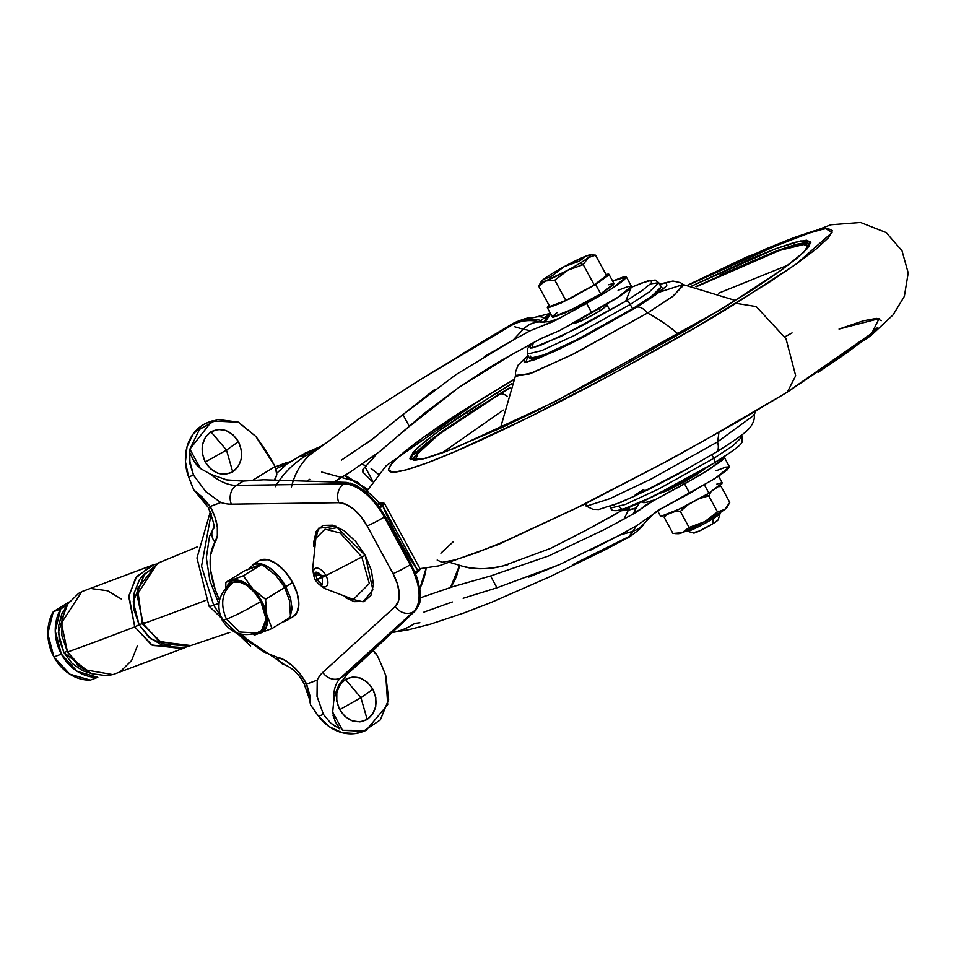 <?xml version="1.0" encoding="UTF-8"?>
<svg xmlns="http://www.w3.org/2000/svg" width="956" height="956" viewBox="0 0 956 956"><rect width="100%" height="100%" fill="white"/><g stroke="black" fill="none" stroke-linecap="round" stroke-linejoin="round"><path stroke-width="1.43" d="M687.424 531.225A18.702 1.625 -28.5 0 0 712.973 518.714A18.702 1.625 151.5 0 1 687.651 531.237M693.877 533.066A14.017 1.219 -28.5 0 0 712.877 523.685L712.973 518.714L712.877 523.685L699.171 531.07L693.769 532.564M718.649 486.7L721.051 486.365L729.775 502.438L724.827 509.381L717.49 511.926L708.755 495.853L706.209 494.802L708.755 495.853L710.941 491.898M540.26 283.167L538.694 286.179L549.724 306.494L538.694 286.179L545.565 280.968L554.815 280.156L567.816 270.201L583.22 264.633L588.167 257.69A28.047 2.438 151.5 0 1 579.862 263.247L583.22 264.633L588.167 257.69L595.504 255.144L606.534 275.459L595.504 255.144L593.019 254.977M657.585 510.791L660.644 516.419L682.859 507.636L708.898 493.165L704.441 484.943L708.898 493.165L674.625 511.639L661.277 516.634L661.134 515.368M547.322 307.701L552.425 317.117L574.652 308.334L600.691 293.862L595.576 284.446L569.537 298.917L547.322 307.701L549.126 305.394L547.8 306.649L547.955 307.916L561.303 302.921L595.576 284.446L600.691 293.862L566.418 312.337L553.058 317.332L552.915 316.066L557.384 312.409M690.961 478.179L690.316 476.984L690.961 478.179M607.227 305.382L600.105 310.82L598.994 308.776L600.105 310.82L606.893 305.263M586.255 255.957A28.047 2.438 151.5 0 1 590.115 254.917A28.047 2.438 151.5 0 1 588.167 257.69L590.509 255.025L586.255 255.957L563.992 266.736A28.047 2.438 151.5 0 1 586.255 255.957L579.384 261.167L563.992 266.736L550.979 276.69L543.641 279.248A28.047 2.438 151.5 0 1 551.947 273.691A28.047 2.438 151.5 0 1 563.992 266.736L550.979 276.69M554.815 280.156L565.844 300.471L594.25 284.948L606.534 275.459L594.25 284.948L583.22 264.633L594.25 284.948L565.844 300.471L554.815 280.156L568.043 270.07L583.22 264.633L579.862 263.247A28.047 2.438 151.5 0 1 567.816 270.201A28.047 2.438 151.5 0 1 545.565 280.968L554.815 280.156M549.724 306.494L565.844 300.471L549.724 306.494M716.88 484.059L721.625 482.756L721.768 484.023L708.898 493.165L722.258 482.959L718.577 476.172M608.673 284.757L613.417 283.454L613.561 284.721L600.691 293.862L614.051 283.657L608.936 274.252L595.576 284.446L608.446 275.304L608.303 274.037L606.02 274.503L608.936 274.252M538.694 286.179L545.565 280.968L567.816 270.201A28.047 2.438 -28.5 0 0 579.862 263.247A28.047 2.438 -28.5 0 0 588.167 257.69L595.504 255.144M545.565 280.968A28.047 2.438 151.5 0 1 541.359 281.387A28.047 2.438 151.5 0 1 543.641 279.248L541.311 281.912L545.565 280.968M563.992 266.736A28.047 2.438 -28.5 0 0 551.947 273.691A28.047 2.438 -28.5 0 0 543.641 279.248M700.019 498.411L708.755 495.853L717.49 511.926L704.476 521.88A28.047 2.438 -28.5 0 0 724.827 509.381A28.047 2.438 -28.5 0 0 727.11 507.23L729.775 502.438L721.051 486.365L719.27 486.222M700.079 498.375L708.755 495.853L710.953 491.886M718.637 486.712L721.051 486.365M675.39 511.281L680.349 511.376L687.268 505.365L680.349 511.376L689.085 527.449L680.349 511.376L675.378 511.281M727.612 506.381L724.875 509.345L717.49 511.926L705.373 521.379L689.085 527.449L682.214 532.659L672.964 533.484L664.241 517.411L666.296 515.212L664.241 517.411L672.964 533.484L682.214 532.659A28.047 2.438 -28.5 0 0 704.476 521.88L689.085 527.449L682.214 532.659L677.959 533.591M665.077 515.666L664.241 517.411M675.605 533.651L678.366 533.711A28.047 2.438 -28.5 0 0 682.214 532.659L704.476 521.88L724.827 509.381L727.158 506.716M718.028 520.028L712.877 523.685A14.017 1.219 -28.5 0 0 718.195 519.574M720.071 513.241A18.702 1.625 151.5 0 1 712.973 518.714A18.702 1.625 -28.5 0 0 719.928 513.181M718.733 511.795L718.649 511.113M379.568 502.772L357.114 481.74L321.742 472.073M333.967 481.991L335.162 481.274L338.484 482.123L335.126 481.298L349.681 472.419L379.914 451.375L409.347 426.4L402.93 414.593L434.801 389.391M344.495 475.658L367.427 489.376M705.6 468.201L686.336 480.82L667.778 490.416L657.095 494.419M361.954 464.377L366.387 465.847L362.898 469.312L362.838 472.121L372.159 481.454L362.814 472.073M287.816 463.313L276.165 468.763L287.816 463.313M289.106 462.047L275.292 466.994L289.13 462.035M299.658 456.323L300.387 455.988M371.119 468.476L378.062 473.973M376.425 454.04L373.091 458.306L371.669 457.554L373.091 458.306L362.91 469.312L363.244 472.766M419.899 588.406A82.742 57.515 66.3 0 0 426.161 568.199L419.899 588.406M463.158 598.277L496.965 587.785L559.487 564.626L619.368 535.264L636.361 525.884L649.399 516.837L636.361 525.884L632.98 531.249L636.361 525.884L619.368 535.264L632.98 531.249A37.392 29.337 39.1 0 0 637.592 529.134A37.392 29.337 39.1 0 0 643.962 523.709A37.392 29.337 -140.9 0 1 637.592 529.134A37.392 29.337 -140.9 0 1 632.98 531.249L619.368 535.264L589.709 550.608M484.31 356.624L513.253 339.954L523.243 329.234A37.392 27.413 -85.8 0 1 541.216 321.993A37.392 27.413 94.2 0 0 523.243 329.234L513.253 339.954L530.377 330.68L523.243 329.234L530.377 330.68L557.408 319.567M661.66 508.496L689.694 493.308L718.661 476.112L727.038 470.017L729.488 466.875L725.652 467.137L716.092 470.77M550.752 314.022L545.972 318.276L544.215 321.586L544.884 322.053L550.752 314.022M559.475 318.229L552.46 321.885L530.377 330.68L513.253 339.954L456.179 374.501L402.93 414.593L409.347 426.4L457.876 388.148L510.373 355.381L539.686 339.225L559.726 330.513L591.704 312.827L586.59 303.411L559.475 318.229L550.465 321.359L559.475 318.229L602.471 294.388L615.556 286.226L623.933 280.132L626.383 276.989L622.547 277.252L612.629 281.04L626.371 276.965L611.565 288.808L586.59 303.411L591.704 312.827L616.68 298.224L631.486 286.382L627.662 286.669L618.102 290.301M419.899 622.762L414.737 623.408A93.485 70.636 -95.1 0 1 396.429 631.546M649.399 516.837L661.229 508.676L714.67 478.705L729.476 466.863L724.361 457.446L709.567 469.288L684.58 483.891L689.694 493.308L684.58 483.891L652.434 501.243L634.27 513.408L604.73 529.397L548.911 555.83L490.548 575.978L453.287 586.566L420.556 597.751M463.039 353.385L512.201 323.965L421.704 378.791L511.078 325.626L512.201 323.965L511.078 325.626L420.27 379.663M275.292 486.712A93.485 89.087 -102.6 0 1 307.055 455.116L298.678 456.837L318.193 448.268L298.678 456.837L307.055 455.116A93.485 89.087 77.4 0 0 279.475 480.27M319.435 446.966L304.594 453.443L286.836 464.042L276.965 473.053M291.413 487.213A93.485 73.779 -130.3 0 1 311.142 453.706A93.485 73.779 -130.3 0 1 319.364 447.767L323.546 444.337M310.449 454.291L307.055 455.116L316.328 449.416L307.055 455.116L310.461 454.279M539.602 321.945L541.263 322.005C547.394 321.945 551.528 321.443 553.691 320.475L553.273 320.63M550.369 313.329L536.627 316.878A37.392 24.187 82 0 1 544.43 317.703L550.644 313.819L544.43 317.703A37.392 24.187 -98 0 0 536.603 316.878C528.417 318.957 531.142 315.337 512.667 323.642L463.493 353.111M626.311 537.881L572.345 564.817M559.487 564.614L528.632 577.149M423.938 612.115L452.319 601.945M392.283 632.466L408.272 629.813L430.559 624.125L463.959 612.975L491.683 602.232L549.652 576.827L604.634 550.011L628.94 537.117M630.745 534.798L632.98 531.249L627.817 538.001M514.722 326.749L522.777 329.103M311.142 453.706A93.485 73.779 49.7 0 0 293.48 480.067M306.804 481.131L309.756 479.303M366.483 443.429L374.704 437.43M540.941 322.291L541.024 320.547L544.43 317.703L541.024 320.547A37.392 36.698 -129 0 0 512.201 323.965A37.392 36.698 51 0 1 541.024 320.547L540.941 322.291M541.216 321.993A37.392 27.413 -85.8 0 1 544.538 322.519M539.208 321.79A37.392 37.356 134.8 0 0 511.078 325.626A37.392 37.356 -45.2 0 1 539.208 321.79M365.18 467.161L372.601 480.82L365.18 467.161M507.851 564.733L503.358 565.832C487.118 569.477 473.746 569.68 463.218 566.442C477.14 569.573 490.512 569.382 503.358 565.832L550.501 548.409L586.422 530.078L624.961 508.771L621.759 510.647L634.21 508.676L628.128 510.229L629.92 506.919L623.957 519.228M450.623 562.618L459.573 565.319A82.742 41.873 -103.7 0 1 450.539 587.438L459.573 565.319L463.218 566.442M496.965 587.785L490.548 575.978L496.965 587.785M402.93 414.593L372.243 439.246L341.34 460.195M565.211 540.965L572.142 537.439M633.099 514.041L633.816 512.667L633.099 514.041M633.816 512.667L638.716 503.203M638.967 503.645L635.154 509.345L635.083 511.842A26.649 26.41 -34.1 0 1 634.665 513.181L634.473 513.288M635.083 511.842L638.847 510.624L645.216 505.497L654.848 499.773A93.485 8.114 151.5 0 1 642.121 501.673L645.921 502.414L654.848 499.773L638.967 510.146L635.083 511.842L635.154 509.345M635.776 507.708A26.649 15.774 33.8 0 1 634.21 508.676L635.776 507.708M724.373 457.458L721.923 460.613L700.461 474.857L652.434 501.243L634.665 513.181M705.373 467.317L705.492 468.332L695.191 475.646L657.346 494.407M335.162 481.274L349.681 472.419L379.914 451.375L424.942 412.861L457.876 388.148C480.008 373.258 497.502 362.336 510.373 355.381L541.311 338.376L559.726 330.513L620.671 295.643L629.036 289.549L631.486 286.394L626.371 276.965M586.422 530.078L617.337 513.217M621.759 510.659L628.128 510.229M450.599 562.63L459.573 565.319M634.27 513.408L604.73 529.397M97.799 677.326A43.235 36.627 -110.5 0 1 61.375 654.143L53.93 656.927A43.235 36.627 69.5 0 0 90.354 680.11L97.799 677.326L77.185 671.375L61.375 654.143L55.245 630.96L60.694 608.984L67.219 604.969L60.694 608.984L53.249 611.768A43.235 36.627 69.5 0 0 53.93 656.927L61.375 654.143A43.235 36.627 -110.5 0 1 60.694 608.984L53.249 611.768L69.286 601.91L53.249 611.768L47.8 633.744L53.93 656.927L69.74 674.159L90.354 680.11L97.799 677.326M197.749 546.701L157.393 563.359L137.019 594.811L143.113 623.754A1527.676 132.585 -28.5 0 0 206.054 600.237A1527.676 132.585 151.5 0 1 143.113 623.754L137.138 593.616L143.95 574.938L159.772 562.367M144.177 622.547L142.91 623.384M188.87 646.232L162.747 643.806L142.396 623.898L143.113 623.754L142.396 623.898L137.533 588.561L157.8 563.18M145.037 573.134L133.195 601.706L139.098 624.77L142.229 623.599L134.736 626.885L139.086 624.746L148.969 637.293L161.923 645.085L172.737 647.093L150.881 638.907L139.098 624.77L133.828 609.414L133.959 593.58L139.457 579.671L145.073 573.098M155.685 564.219L151.395 565.498L135.573 578.081L128.761 596.747L134.736 626.885L128.917 595.576L136.696 576.528L153.761 564.721L155.649 564.243M153.342 564.841L81.858 591.621L61.411 623.073L67.506 652.052A1627.411 141.249 -28.5 0 0 134.736 626.885A1627.411 141.249 151.5 0 1 67.506 652.052L78.034 665.424L91.872 673.741L106.893 675.749L113.644 674.41M66.06 607.012L58.328 632.788L63.921 652.578L67.147 651.371L63.921 652.578L90.916 673.383L82.575 670.694L72.023 663.321L63.921 652.578L59.224 639.743L58.495 626.335L61.817 613.931L66.072 607M211.204 513.623L201.537 566.227L213.678 605.22L218.577 603.379L213.678 605.22L201.537 566.227L211.204 513.623M250.603 646.137L209.017 606.164A30.389 2.641 -28.5 0 0 213.678 605.22A30.389 2.641 151.5 0 1 209.006 606.14L196.96 557.993L210.368 511.603M253.041 644.691L234.746 632.024L253.041 644.691M222.712 619.082L213.678 605.22L222.712 619.082M120.826 671.124L131.558 660.596L137.425 645.742M121.412 599.077L107.574 590.76L92.553 588.753M82.419 591.358L78.607 593.377L67.888 603.905L62.009 618.759L61.877 635.668L67.506 652.052L83.399 669.523L112.916 674.625L184.424 647.893M186.551 646.842L184.819 647.714L152.458 645.479L134.736 626.885L151.538 644.93L182.524 648.682L186.599 646.83M190.889 645.551L159.903 641.799L143.113 623.754L158.983 641.213L188.452 646.352L229.834 632.43M625.69 301.248L560.897 336.428L532.074 347.996L533.281 342.726L530.15 345.642L530.449 348.187L539.925 345.57L579.503 327.179L625.69 301.248A4.672 2.45 58.4 0 1 630.243 304.462A4.672 2.45 -121.6 0 0 625.69 301.248L642.504 290.277L651.442 282.964L651.144 280.419L641.667 283.036L631.211 287.338L625.69 301.248M530.664 356.122L530.974 358.835L541.084 356.038L559.463 348.175L583.303 336.428L632.573 308.764L577.018 339.631L543.964 354.927L529.624 358.38L527.294 354.079L541.634 350.637L574.687 335.341L630.243 304.462L574.687 335.341L541.634 350.637L527.294 354.079L527.509 348.522L532.803 342.977M441.863 453.096L503.346 410.076L441.863 453.096M507.146 396.25A14.017 7.349 -121.6 0 0 499.785 394.147L439.461 433.976L418.74 451.184L415.454 460.374L414.067 458.76L417.39 452.654L428.169 442.688L445.998 429.256L470.185 412.861L499.785 394.147A14.017 7.349 58.4 0 1 507.146 396.25M643.89 489.424L635.214 494.897M619.01 506.788L622.511 509.452L652.745 496.642L713.678 463.302A4.672 2.45 -121.6 0 0 713.929 463.182A4.672 2.45 -121.6 0 0 713.785 458.342L658.23 489.209L625.176 504.505L610.836 507.959L625.176 504.505L658.23 489.209L713.785 458.342L711.862 454.793L713.785 458.342L732.989 445.735L742.286 436.581L732.989 445.735L713.785 458.342A4.672 2.45 58.4 0 1 713.929 463.182A4.672 2.45 58.4 0 1 713.678 463.302L730.492 452.331M631.247 287.29L647.81 280.873L655.266 280.06L658.744 282.713L649.435 291.855L630.243 304.462L649.435 291.855L658.744 282.713L650.57 283.872L658.744 282.713L661.074 287.003L651.765 296.157L632.573 308.764L630.243 304.462L632.573 308.764L650.498 297.065L660.034 289.262L661.026 286.908M528.047 355.477L518.128 365.096L515.427 372.231L515.499 376.353L532.659 372.697L575.106 353.194L647.487 313.03A14.017 7.349 -121.6 0 0 636.457 307.306L559.308 349.143L525.74 362.467L528.166 355.704L523.9 359.611L524.246 362.611L535.42 359.528L555.711 350.828L582.049 337.862L636.457 307.306A14.017 7.349 58.4 0 1 647.487 313.03L571.413 355.035L528.931 374.107L515.738 375.35M678.891 334.588A151.92 79.647 -121.6 0 0 647.487 313.03A151.92 79.647 58.4 0 1 678.891 334.588M718.745 293.122L788.306 264.991L718.745 293.122M467.974 413.817L510.385 387.288L498.04 394.804L496.929 392.761L511.878 383.679L466.863 411.761L442.305 428.408L424.201 442.054L413.255 452.176L409.873 458.378L414.211 460.434L426.077 458.247L445.03 451.925L501.016 427.953L535.898 411.223L612.796 371.478L689.324 328.517L753.83 288.867L778.399 272.221L796.491 258.574L807.438 248.464L810.819 242.25L806.482 240.207L794.615 242.382L775.675 248.715L750.364 258.945L691.965 285.904L775.913 248.62L800.793 240.9L810.604 241.581L803.757 252.241L782.259 269.449L723.764 307.88L554.492 401.938L453.777 448.543L422.349 459.203L410.088 459.047L416.935 448.388L438.434 431.18L496.929 392.761L498.04 394.804L441.923 431.515L410.984 459.884M810.819 242.8L774.312 251.691L695.801 286.621M366.148 492.101L386.152 465.739L482.242 398.544L424.201 436.82L404.149 451.937L392.02 463.146L388.291 470.017L393.083 472.288L406.228 469.874L427.224 462.871L455.247 451.531L527.879 417.784L613.059 373.76L697.832 326.163L769.281 282.247L796.491 263.808L816.543 248.703L828.673 237.494L832.401 230.623L827.609 228.341L814.464 230.755L793.48 237.769L765.445 249.098L687.95 285.258L796.635 236.598L825.506 228.46L832.055 232.547L796.025 264.143L735.977 303.303L756.22 306.565L786.011 338.747L795.679 375.744L787.338 392.127L795.679 375.744L786.011 338.747L756.22 306.565L735.977 303.303C705.815 322.244 660.823 347.888 600.977 380.237C542.363 411.618 469.145 447.348 427.224 462.871C336.739 496.128 426.101 432.136 484.716 397.326L480.008 400.241M586.709 506.071L609.438 498.841L651.012 479.099L717.478 441.947A151.92 79.647 -121.6 0 0 718.876 432.494A151.92 79.647 58.4 0 1 717.478 441.947L651 479.111L609.426 498.841L586.709 506.071M586.052 505.987L592.863 509.285L598.695 509.512L620.874 502.33L648.168 489.663L677.995 474.152L716.02 452.26A14.017 7.349 -121.6 0 0 717.478 441.947A14.017 7.349 58.4 0 1 716.056 452.236A14.017 7.349 58.4 0 1 715.339 452.594M585.741 505.712L586.339 503.322M618.436 510.241L627.913 507.624L645.145 500.251L691.558 476.267M603.128 507.887L614.302 504.804L634.593 496.116L689.276 467.854M753.842 415.31L717.478 441.947L753.842 415.322L755.897 411.068M818.169 372.29L845.379 353.851L865.431 338.735L877.548 327.526M881.289 320.654L876.497 318.384L863.352 320.798L839.045 329.055L879.078 318.623L871.717 333.333L789.572 390.43M453.036 541.968L440.907 553.177M437.179 560.049L441.971 562.319L455.116 559.905L476.1 552.903L504.135 541.562L576.767 507.815L661.946 463.791L705.217 439.987L787.338 392.127L737.817 421.632L670.765 459.239L583.232 504.864L498.662 544.358L438.912 565.868L419.899 568.677M484.716 397.326L513.515 379.974L484.716 397.326M720.8 274.731L776.786 250.759L795.727 244.425L807.593 242.25M414.366 454.22L425.312 444.098L443.417 430.463M808.8 246.803L808.848 245.967L804.582 243.947L792.894 246.086L774.24 252.324L749.325 262.398L696.362 286.728L780.132 250.173L802.55 244.067L808.8 246.815M510.181 387.825L499.785 394.147L510.181 387.825M659.282 292.189L682.871 284.601L674.052 295.428L647.487 313.03L672.594 296.503L683.839 284.948L680.433 282.653L672.964 281.028L659.497 284.111M659.628 284.326L663.058 289.25L636.457 307.306L656.27 294.388L666.798 285.772L666.452 282.773L659.628 284.326M574.616 322.662L574.699 323.343L581.822 320.678L600.105 310.82L586.207 318.539L574.365 323.224L576.205 321.288M415.071 572.369L417.999 570.947L415.274 573.672M416.254 571.712L417.999 570.947L415.513 573.457M376.7 504.386L380.524 503.704L381.265 505.473L380.524 503.704L381.862 504.41L379.365 507.015M379.986 507.911L382.687 505.808L382.579 502.438L378.313 503.071M419.553 570.541L415.645 573.767L420.258 569.322L414.916 572.011L420.258 569.322M256.686 632.968L239.669 632.012L226.476 619.213C219.725 603.618 222.067 591.262 233.491 582.156C222.067 591.262 219.725 603.618 226.476 619.213C236.192 615.27 247.628 609.366 260.785 601.491C251.858 587.008 242.752 580.567 233.491 582.156L229.727 585.12M367.176 719.498C376.497 712.065 378.409 701.979 372.9 689.24L360.938 697.713L367.176 719.498L359.982 721.888L352.238 720.848L345.104 716.558L339.667 709.663L360.938 697.713L345.403 679.405C336.07 686.838 334.158 696.924 339.667 709.663L336.775 701.214L336.835 692.503L339.87 684.843L345.403 679.405L360.938 697.713L372.9 689.24C365.276 677.804 356.11 674.518 345.403 679.405L352.585 677.027L360.34 678.055L367.463 682.345L372.9 689.24L375.804 697.689L375.732 706.412L372.697 714.072L367.176 719.498L360.938 697.713L339.667 709.663C347.291 721.111 356.457 724.385 367.176 719.498M232.738 471.906C242.059 464.473 243.971 454.387 238.462 441.648L226.5 450.121L232.738 471.906L238.271 466.48L241.294 458.82L241.366 450.097L238.462 441.648C230.85 430.212 221.673 426.926 210.965 431.813C201.644 439.246 199.732 449.332 205.241 462.071L226.5 450.121L210.965 431.813L226.5 450.121L238.462 441.648L233.037 434.753L225.903 430.463L218.147 429.435L210.965 431.813L205.432 437.25L202.409 444.91L202.337 453.622L205.241 462.071L210.667 468.966L217.801 473.256L225.556 474.296L232.738 471.906L226.5 450.121L205.241 462.071C212.865 473.519 222.031 476.793 232.738 471.906M313.52 574.257A10.552 5.533 58.4 0 1 317.273 568.091A10.552 5.533 58.4 0 1 325.888 575.536A10.552 5.533 -121.6 0 1 327.036 585.681A10.552 5.533 -121.6 0 1 319.364 584.546L322.244 584.929L322.411 577.281L315.396 572.309L313.962 576.384L315.229 580.101L318.623 583.973L322.244 584.929L317.022 579.73L315.229 579.969L325.888 575.536A118.986 10.325 -28.5 0 0 361.786 556.954L365.18 555.328L372.888 589.864L363.089 601.802L345.331 597.655M255.67 633.326L261.036 632.884L266.628 626.407L265.577 599.269L284.757 587.474L275.722 575.249L284.757 587.474L289.429 600.488L284.757 587.474L265.577 599.269L242.155 581.344L232.607 580.543L227.014 587.008M256.65 632.98L261.502 630.602L266.115 619.118L260.785 601.491C247.628 609.366 236.192 615.27 226.476 619.213L222.174 620.097L226.476 619.213L239.669 632.012L256.65 632.98C241.904 637.198 230.408 632.896 222.174 620.097C215.65 605.1 218.972 592.672 232.141 582.813M252.731 564.685A32.719 17.16 58.4 0 1 285.832 586.649L292.608 582.479A32.719 17.16 -121.6 0 0 259.518 560.515M258.347 595.719L257.511 596.221M238.187 633.398L284.876 664.862C292.966 668.292 299.395 674.661 304.175 683.97L309.421 699.075L310.533 704.823L306.625 684.09A37.392 19.61 -121.6 0 0 306.326 683.528A14.017 1.219 151.5 0 1 304.175 683.958A14.017 1.219 -28.5 0 0 306.326 683.528A37.392 19.61 58.4 0 1 306.625 684.09L317.225 680.122A72.453 37.989 58.4 0 1 322.734 672.45L395.246 606.558L398.485 601.073L399.202 593.102L397.314 583.578L393.036 573.612L367.128 525.896L360.962 516.622L353.612 509.142L345.953 504.314L338.854 502.701L231.364 504.171A72.453 37.989 58.4 0 1 220.788 502.509L210.189 506.477A37.392 19.61 58.4 0 1 210.499 507.027A14.017 1.219 151.5 0 1 208.336 507.457A14.017 1.219 -28.5 0 0 210.499 507.027L214.969 517.148L217.311 526.971L217.335 535.611L215.028 542.267A37.392 19.61 -121.6 0 0 210.499 507.027A37.392 19.61 -121.6 0 0 210.189 506.477L220.788 502.509L205.887 491.707L193.494 475.108L189.611 460.302M213.236 528.704A14.017 11.556 32.2 0 0 215.028 542.267L210.69 554.755L210.738 570.947L215.148 589.374L219.51 600.32A70.111 36.758 58.4 0 1 215.028 542.267A14.017 11.556 -147.8 0 1 213.224 528.716M353.361 599.472L369.315 583.53L361.786 556.954L340.252 532.994L325.04 529.17L315.839 538.348L325.04 529.17L340.252 532.994L361.786 556.954A118.986 10.325 151.5 0 1 325.888 575.536A10.552 5.533 58.4 0 1 327.263 585.323A10.552 5.533 58.4 0 1 320.38 585.371M313.771 575.464L315.396 572.309L317.022 579.73L315.396 572.309A7.206 3.776 58.4 0 1 322.411 577.281L317.022 579.73L322.244 584.929L322.411 577.281L325.888 575.536L313.771 575.464L312.636 569.214L315.839 538.348M373.067 650.594A14.017 11.878 -110.5 0 1 377.202 655.493A14.017 11.878 -110.5 0 1 377.632 656.33A211.061 178.796 -110.5 0 1 385.794 675.784L387.706 704.632L366.076 730.408L342.523 730.265L332.688 712.136L342.523 730.265L363.328 731.292L380.369 719.88L388.674 699.374L385.794 675.784A211.061 178.796 69.5 0 0 377.632 656.33A14.017 11.878 69.5 0 0 377.202 655.493L372.673 650.307M200.198 468.368L210.463 474.212L200.198 468.368L193.949 461.186L189.73 452.427L189.897 449.153L200.401 468.488L189.897 449.153L199.446 429.471L217.251 419.457L238.092 422.05L255.873 436.486L274.766 466.014L275.902 468.189L276.822 474.63L274.217 480.474M252.993 480.127L275.065 466.564L252.993 480.127M225.843 479.804L243.374 481.071L263.689 479.781L346.359 482.374L355.883 485.062L366.339 492.268L376.509 503.155L385.208 516.455L411.116 564.171L417.342 578.356L420.365 591.764L419.827 602.842L415.812 610.298L347.805 673.418L338.591 685.607M333.716 701.226L332.676 712.351L333.716 701.226A58.436 30.628 58.4 0 1 340.826 677.708L415.812 610.298L358.536 664.193L347.805 673.418L340.826 677.708A58.436 30.628 -121.6 0 0 333.716 701.226L335.747 692.658L338.878 685.022L347.805 673.418L340.826 677.708A14.017 11.878 -132.3 0 1 322.734 672.45A72.453 37.989 -121.6 0 0 317.225 680.122L306.625 684.09L309.816 695.263L310.533 704.823A211.061 178.796 69.5 0 0 318.539 716.223A44.406 37.619 69.5 0 0 363.316 731.424M277.527 657.381L285.067 660.345L292.847 666.081L300.16 674.052L306.326 683.528A37.392 19.61 -121.6 0 0 277.527 657.381A14.017 10.719 101.6 0 0 284.78 664.838A14.017 10.719 -78.4 0 1 277.527 657.381L263.39 651.801L248.799 641.058L242.035 634.342M258.957 560.849L260.773 559.929L268.182 559.774L276.846 564.016L285.414 571.987L292.608 582.479L297.328 593.915L298.834 604.527L296.934 612.712L293.265 616.572M313.807 546.39L313.676 542.255L316.209 531.381L322.913 525.394L332.76 525.191L344.244 530.807L355.632 541.395L365.18 555.328L371.43 570.493L373.438 584.582L370.904 595.457L364.2 601.444L354.365 601.647L345.319 597.643M418.632 606.307L420.365 591.764L411.116 564.171L410.196 564.745A46.748 24.509 58.4 0 1 413.339 611.816L415.812 610.298M346.359 482.374L343.885 483.891L236.395 485.361L243.374 481.071L263.689 479.781L346.359 482.374L343.885 483.891A46.748 24.509 58.4 0 1 384.288 517.029L385.208 516.455L411.116 564.171L410.196 564.745L384.288 517.029L385.208 516.455L366.339 492.268L350.744 483.067M207.38 422.683A44.406 37.619 69.5 0 0 188.619 476.925L193.494 475.108L188.619 476.925A211.061 178.796 69.5 0 0 193.889 490.01L202.158 497L210.189 506.477L193.889 490.01L202.003 496.833M189.539 458.151L189.897 449.153L212.065 420.915L238.57 422.265L255.873 436.486A211.061 178.796 -110.5 0 1 274.766 466.014A211.061 178.796 -110.5 0 1 275.065 466.564L276.822 474.63L275.352 478.872M335.102 726.237L330.585 722.951L339.44 728.699M330.585 722.951L323.415 714.395L318.539 716.223L323.415 714.395L317.022 696.386L317.225 680.122L317.022 696.386L323.415 714.395L330.585 722.951M210.463 474.212L227.671 480.211L243.374 481.071L236.395 485.361A58.436 30.628 58.4 0 1 210.463 474.212A58.436 30.628 -121.6 0 0 236.395 485.361A14.017 11.4 89.2 0 0 231.364 504.171A14.017 11.4 -90.8 0 1 236.395 485.361L343.885 483.891A14.017 11.4 89.2 0 0 338.854 502.701A32.719 17.16 58.4 0 1 367.128 525.896L393.036 573.612A32.719 17.16 58.4 0 1 395.246 606.558L322.734 672.45A14.017 11.878 47.7 0 0 340.826 677.708L413.339 611.816A14.017 11.878 -132.3 0 1 395.246 606.558A14.017 11.878 47.7 0 0 413.339 611.816A46.748 24.509 -121.6 0 0 410.196 564.745A14.017 1.219 151.5 0 1 393.036 573.612A14.017 1.219 -28.5 0 0 410.196 564.745L384.288 517.029A14.017 1.219 151.5 0 1 367.128 525.896A14.017 1.219 -28.5 0 0 384.288 517.029A46.748 24.509 -121.6 0 0 343.885 483.891A14.017 11.4 -90.8 0 0 338.854 502.701L231.364 504.171A72.453 37.989 -121.6 0 1 220.788 502.509L205.887 491.707L193.494 475.108L189.969 463.971L189.73 452.427L193.255 459.991L197.713 466.253M308.979 692.323L310.533 704.823L318.539 716.223L329.258 726.668L342.117 732.678L355.536 733.527L362.886 731.603M208.886 422.098L202.803 425.014L193.016 434.191L186.994 446.978L185.464 461.832L188.619 476.925L193.889 490.01L208.348 507.469C213.654 521.594 215.303 528.632 213.308 528.584L213.331 528.548M332.963 715.267L335.867 722.628L339.846 728.902L335.03 721.015L332.676 712.351M319.364 584.546L324.419 588.382L353.409 599.472L369.315 583.53L361.786 556.954L365.18 555.328L335.855 526.182L318.527 528.25L313.819 546.378M313.962 576.384L315.229 579.969M282.689 621.962L285.103 621.388L290.146 616.883L292.058 608.697L290.54 598.074L285.832 586.649L278.638 576.157L270.058 568.175L261.406 563.944L253.985 564.1L248.739 568.999M293.134 616.644A32.719 17.16 -121.6 0 0 292.608 582.479L285.832 586.649M252.934 634.079L254.511 635.095L271.97 628.558L261.705 601.145L253.005 589.219A29.899 15.678 58.4 0 1 266.7 614.433L266.7 614.397M231.89 582.969L233.491 582.156L239.848 582.025L247.269 585.658L254.619 592.493L260.785 601.491L264.824 611.278L266.115 620.384L264.477 627.399L261.311 630.721M227.098 586.781A29.899 15.678 58.4 0 1 253.005 589.219L265.577 599.269L266.712 614.445A29.899 15.678 58.4 0 1 255.694 633.314M253.005 589.219L243.302 575.763L225.855 582.3L225.795 588.155L225.855 582.3L243.302 575.763L253.005 589.219M266.712 614.457L271.97 628.558L290.516 617.158L271.97 628.558L254.511 635.095M290.516 617.158L289.429 600.488L290.516 617.158M275.722 575.249L261.848 564.363L243.302 575.763L261.848 564.363L255.097 566.418L244.401 570.899L225.855 582.3L244.401 570.899L261.848 564.363L275.722 575.249M377.333 504.23L381.444 503.872L380.596 506.059M417.999 570.947L417.509 571.808M382.579 502.438L384.479 503.442L382.687 505.808A317.32 268.803 69.5 0 0 417.76 570.409L382.687 505.808L379.974 507.899M420.365 569.358L384.479 503.442M338.615 527.413L329.318 528.979M693.674 533.054L687.376 531.213M665.663 491.384L665.161 490.452M574.377 323.248L573.97 322.519M698.525 473.543L698.023 472.611M610.024 310.533L606.666 304.343M592.863 254.965L590.103 254.917M540.343 283.024L541.371 281.375M718.219 519.717L720.107 513.432M367.534 489.185L345.08 475.287M289.082 462.047L289.847 461.856M275.22 466.863L285.868 462.895M627.853 537.989C637.389 531.44 642.767 526.66 643.997 523.673C653.45 513.575 659.377 508.496 661.779 508.449M421.632 378.827L360.52 417.796L308.537 455.893M792.058 332.915L784.924 336.799M741.533 435.183L742.286 436.581L742.071 442.15C740.996 444.253 738.916 447.444 713.905 463.194C683.922 481.74 637.437 505.437 621.77 509.799C614.577 511.364 610.932 510.743 610.836 507.959L610.083 506.56M500.406 428.228L515.439 375.947M716.02 452.26C743.063 435.315 747.7 430.451 750.209 427.248C753.687 422.528 754.977 418.214 754.081 414.318M787.338 392.127L870.976 335.592L893.047 314.918L904.352 296.36L908.2 272.926L901.986 250.699L886.128 232.535L860.52 222.473L830.848 224.768L746.242 257.188L687.555 285.199M513.683 379.604L482.242 398.544M735.57 300.543L683.528 284.673M259.196 560.706L252.408 564.865M210.906 421.345L208.348 422.301M362.348 731.794L366.076 730.408M213.308 528.584L209.519 536.352L206.329 557.886L209.914 580.782L218.9 604.037M293.456 616.453L286.68 620.623"/></g></svg>
